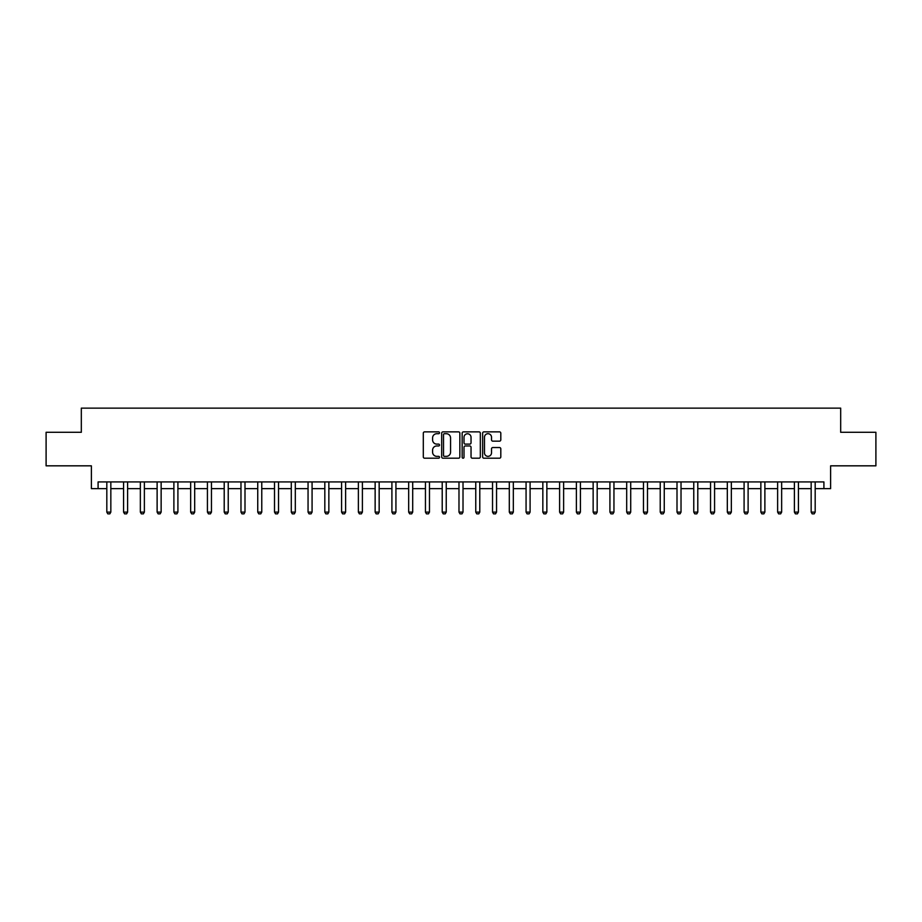 <?xml version="1.0" encoding="UTF-8"?>
<svg xmlns="http://www.w3.org/2000/svg" width="922" height="922" viewBox="0 0 922 922"><rect width="100%" height="100%" fill="white"/><g stroke="black" fill="none" stroke-linecap="round" stroke-linejoin="round"><path stroke-width="1.38" d="M439.529 432.787A0.922 0.922 0 0 0 438.607 431.865L424.616 431.865A1.314 1.314 0 0 0 423.302 433.179L423.302 456.886A1.314 1.314 0 0 0 424.616 458.199L438.607 458.199A0.922 0.922 0 0 0 439.529 457.277A0.922 0.922 0 0 0 438.607 456.355L436.798 456.355A4.218 4.218 0 0 1 432.591 452.149L432.591 450.167A4.218 4.218 0 0 1 436.798 445.96L438.607 445.96A0.922 0.922 0 0 0 439.529 445.038A0.922 0.922 0 0 0 438.607 444.116L436.798 444.116A4.218 4.218 0 0 1 432.591 439.898L432.591 437.927A4.218 4.218 0 0 1 436.798 433.709L438.607 433.709A0.922 0.922 0 0 0 439.529 432.787M499.482 441.154A1.314 1.314 0 0 0 500.807 439.829L500.807 433.179A1.314 1.314 0 0 0 499.482 431.865L483.946 431.865A1.314 1.314 0 0 0 482.632 433.179L482.632 456.886A1.314 1.314 0 0 0 483.946 458.199L499.482 458.199A1.314 1.314 0 0 0 500.807 456.886L500.807 448.853A1.314 1.314 0 0 0 499.482 447.539L492.832 447.539A1.314 1.314 0 0 0 491.518 448.853L491.518 452.84A3.527 3.527 0 0 1 487.992 456.355A3.527 3.527 0 0 1 484.476 452.84L484.476 437.235A3.527 3.527 0 0 1 487.992 433.709A3.527 3.527 0 0 1 491.518 437.235L491.518 439.829A1.314 1.314 0 0 0 492.832 441.154L499.482 441.154M98.089 488.637L98.089 481.929L823.911 481.929L823.911 488.637L830.618 488.637L830.618 465.829L875.9 465.829L875.9 432.291L840.68 432.291L840.68 408.135L81.32 408.135L81.32 432.291L46.1 432.291L46.1 465.829L91.382 465.829L91.382 488.637L106.814 488.637M459.848 433.179A1.314 1.314 0 0 0 458.534 431.865L442.986 431.865A1.314 1.314 0 0 0 441.673 433.179L441.673 456.886A1.314 1.314 0 0 0 442.986 458.199L458.534 458.199A1.314 1.314 0 0 0 459.848 456.886L459.848 433.179M463.466 431.865L479.014 431.865A1.314 1.314 0 0 1 480.327 433.179L480.327 456.886A1.314 1.314 0 0 1 479.014 458.199L472.364 458.199A1.314 1.314 0 0 1 471.038 456.886L471.038 447.274A1.314 1.314 0 0 0 469.724 445.96L465.31 445.96A1.314 1.314 0 0 0 463.997 447.274L463.997 457.277A0.922 0.922 0 0 1 463.075 458.199A0.922 0.922 0 0 1 462.153 457.277L462.153 433.179A1.314 1.314 0 0 1 463.466 431.865M110.836 488.637L123.583 488.637M127.605 488.637L140.351 488.637M144.374 488.637L157.12 488.637M161.143 488.637L173.889 488.637M177.911 488.637L190.658 488.637M194.68 488.637L207.427 488.637M211.461 488.637L224.207 488.637M228.23 488.637L240.976 488.637M244.998 488.637L257.745 488.637M261.767 488.637L274.514 488.637M278.536 488.637L291.283 488.637M295.305 488.637L308.052 488.637M312.074 488.637L324.821 488.637M328.854 488.637L341.589 488.637M345.623 488.637L358.37 488.637M362.392 488.637L375.139 488.637M379.161 488.637L391.908 488.637M395.93 488.637L408.677 488.637M412.699 488.637L425.445 488.637M429.468 488.637L442.214 488.637M446.236 488.637L458.983 488.637M463.017 488.637L475.764 488.637M479.786 488.637L492.532 488.637M496.555 488.637L509.301 488.637M513.323 488.637L526.07 488.637M530.092 488.637L542.839 488.637M546.861 488.637L559.608 488.637M563.63 488.637L576.377 488.637M580.411 488.637L593.146 488.637M597.179 488.637L609.926 488.637M613.948 488.637L626.695 488.637M630.717 488.637L643.464 488.637M647.486 488.637L660.233 488.637M664.255 488.637L677.002 488.637M681.024 488.637L693.77 488.637M697.793 488.637L710.539 488.637M714.573 488.637L727.32 488.637M731.342 488.637L744.089 488.637M748.111 488.637L760.857 488.637M764.88 488.637L777.626 488.637M781.649 488.637L794.395 488.637M798.417 488.637L811.164 488.637M815.186 488.637L823.911 488.637M444.439 433.709A0.922 0.922 0 0 0 443.517 434.631L443.517 455.433A0.922 0.922 0 0 0 444.439 456.355L446.352 456.355A4.218 4.218 0 0 0 450.558 452.149L450.558 437.927A4.218 4.218 0 0 0 446.352 433.709L444.439 433.709M471.038 437.293A3.527 3.527 0 0 0 467.523 433.778A3.527 3.527 0 0 0 463.997 437.293L463.997 442.791A1.314 1.314 0 0 0 465.31 444.116L469.724 444.116A1.314 1.314 0 0 0 471.038 442.791L471.038 437.293M110.986 481.929L110.894 482.194A1.337 1.337 0 0 0 110.836 482.598L110.836 512.113L109.833 513.865L107.816 513.865L106.814 512.113L106.814 482.598A1.337 1.337 0 0 0 106.745 482.194L106.664 481.929M106.814 512.113L110.836 512.113M127.755 481.929L127.662 482.194A1.337 1.337 0 0 0 127.605 482.598L127.605 512.113L126.602 513.865L124.585 513.865L123.583 512.113L123.583 482.598A1.337 1.337 0 0 0 123.513 482.194L123.433 481.929M123.583 512.113L127.605 512.113M144.524 481.929L144.443 482.194A1.337 1.337 0 0 0 144.374 482.598L144.374 512.113L143.371 513.865L141.354 513.865L140.351 512.113L140.351 482.598A1.337 1.337 0 0 0 140.282 482.194L140.202 481.929M140.351 512.113L144.374 512.113M161.292 481.929L161.212 482.194A1.337 1.337 0 0 0 161.143 482.598L161.143 512.113L160.14 513.865L158.123 513.865L157.12 512.113L157.12 482.598A1.337 1.337 0 0 0 157.063 482.194L156.97 481.929M157.12 512.113L161.143 512.113M178.061 481.929L177.981 482.194A1.337 1.337 0 0 0 177.911 482.598L177.911 512.113L176.909 513.865L174.892 513.865L173.889 512.113L173.889 482.598A1.337 1.337 0 0 0 173.832 482.194L173.739 481.929M173.889 512.113L177.911 512.113M194.83 481.929L194.749 482.194A1.337 1.337 0 0 0 194.68 482.598L194.68 512.113L193.678 513.865L191.672 513.865L190.658 512.113L190.658 482.598A1.337 1.337 0 0 0 190.6 482.194L190.508 481.929M190.658 512.113L194.68 512.113M211.599 481.929L211.518 482.194A1.337 1.337 0 0 0 211.461 482.598L211.461 512.113L210.447 513.865L208.441 513.865L207.427 512.113L207.427 482.598A1.337 1.337 0 0 0 207.369 482.194L207.289 481.929M207.427 512.113L211.461 512.113M228.379 481.929L228.287 482.194A1.337 1.337 0 0 0 228.23 482.598L228.23 512.113L227.215 513.865L225.21 513.865L224.207 512.113L224.207 482.598A1.337 1.337 0 0 0 224.138 482.194L224.058 481.929M224.207 512.113L228.23 512.113M245.148 481.929L245.056 482.194A1.337 1.337 0 0 0 244.998 482.598L244.998 512.113L243.996 513.865L241.979 513.865L240.976 512.113L240.976 482.598A1.337 1.337 0 0 0 240.907 482.194L240.826 481.929M240.976 512.113L244.998 512.113M261.917 481.929L261.825 482.194A1.337 1.337 0 0 0 261.767 482.598L261.767 512.113L260.765 513.865L258.748 513.865L257.745 512.113L257.745 482.598A1.337 1.337 0 0 0 257.676 482.194L257.595 481.929M257.745 512.113L261.767 512.113M278.686 481.929L278.605 482.194A1.337 1.337 0 0 0 278.536 482.598L278.536 512.113L277.534 513.865L275.517 513.865L274.514 512.113L274.514 482.598A1.337 1.337 0 0 0 274.445 482.194L274.364 481.929M274.514 512.113L278.536 512.113M295.455 481.929L295.374 482.194A1.337 1.337 0 0 0 295.305 482.598L295.305 512.113L294.302 513.865L292.286 513.865L291.283 512.113L291.283 482.598A1.337 1.337 0 0 0 291.225 482.194L291.133 481.929M291.283 512.113L295.305 512.113M312.224 481.929L312.143 482.194A1.337 1.337 0 0 0 312.074 482.598L312.074 512.113L311.071 513.865L309.054 513.865L308.052 512.113L308.052 482.598A1.337 1.337 0 0 0 307.994 482.194L307.902 481.929M308.052 512.113L312.074 512.113M328.993 481.929L328.912 482.194A1.337 1.337 0 0 0 328.854 482.598L328.854 512.113L327.84 513.865L325.835 513.865L324.821 512.113L324.821 482.598A1.337 1.337 0 0 0 324.763 482.194L324.682 481.929M324.821 512.113L328.854 512.113M345.762 481.929L345.681 482.194A1.337 1.337 0 0 0 345.623 482.598L345.623 512.113L344.609 513.865L342.604 513.865L341.589 512.113L341.589 482.598A1.337 1.337 0 0 0 341.532 482.194L341.451 481.929M341.589 512.113L345.623 512.113M362.542 481.929L362.45 482.194A1.337 1.337 0 0 0 362.392 482.598L362.392 512.113L361.389 513.865L359.373 513.865L358.37 512.113L358.37 482.598A1.337 1.337 0 0 0 358.301 482.194L358.22 481.929M358.37 512.113L362.392 512.113M379.311 481.929L379.219 482.194A1.337 1.337 0 0 0 379.161 482.598L379.161 512.113L378.158 513.865L376.141 513.865L375.139 512.113L375.139 482.598A1.337 1.337 0 0 0 375.07 482.194L374.989 481.929M375.139 512.113L379.161 512.113M396.08 481.929L395.999 482.194A1.337 1.337 0 0 0 395.93 482.598L395.93 512.113L394.927 513.865L392.91 513.865L391.908 512.113L391.908 482.598A1.337 1.337 0 0 0 391.838 482.194L391.758 481.929M391.908 512.113L395.93 512.113M412.849 481.929L412.768 482.194A1.337 1.337 0 0 0 412.699 482.598L412.699 512.113L411.696 513.865L409.679 513.865L408.677 512.113L408.677 482.598A1.337 1.337 0 0 0 408.619 482.194L408.527 481.929M408.677 512.113L412.699 512.113M429.617 481.929L429.537 482.194A1.337 1.337 0 0 0 429.468 482.598L429.468 512.113L428.465 513.865L426.448 513.865L425.445 512.113L425.445 482.598A1.337 1.337 0 0 0 425.388 482.194L425.296 481.929M425.445 512.113L429.468 512.113M446.386 481.929L446.306 482.194A1.337 1.337 0 0 0 446.236 482.598L446.236 512.113L445.234 513.865L443.228 513.865L442.214 512.113L442.214 482.598A1.337 1.337 0 0 0 442.157 482.194L442.064 481.929M442.214 512.113L446.236 512.113M463.155 481.929L463.075 482.194A1.337 1.337 0 0 0 463.017 482.598L463.017 512.113L462.003 513.865L459.997 513.865L458.983 512.113L458.983 482.598A1.337 1.337 0 0 0 458.925 482.194L458.845 481.929M458.983 512.113L463.017 512.113M479.936 481.929L479.843 482.194A1.337 1.337 0 0 0 479.786 482.598L479.786 512.113L478.772 513.865L476.766 513.865L475.764 512.113L475.764 482.598A1.337 1.337 0 0 0 475.694 482.194L475.614 481.929M475.764 512.113L479.786 512.113M496.704 481.929L496.612 482.194A1.337 1.337 0 0 0 496.555 482.598L496.555 512.113L495.552 513.865L493.535 513.865L492.532 512.113L492.532 482.598A1.337 1.337 0 0 0 492.463 482.194L492.383 481.929M492.532 512.113L496.555 512.113M513.473 481.929L513.381 482.194A1.337 1.337 0 0 0 513.323 482.598L513.323 512.113L512.321 513.865L510.304 513.865L509.301 512.113L509.301 482.598A1.337 1.337 0 0 0 509.232 482.194L509.151 481.929M509.301 512.113L513.323 512.113M530.242 481.929L530.162 482.194A1.337 1.337 0 0 0 530.092 482.598L530.092 512.113L529.09 513.865L527.073 513.865L526.07 512.113L526.07 482.598A1.337 1.337 0 0 0 526.001 482.194L525.92 481.929M526.07 512.113L530.092 512.113M547.011 481.929L546.93 482.194A1.337 1.337 0 0 0 546.861 482.598L546.861 512.113L545.859 513.865L543.842 513.865L542.839 512.113L542.839 482.598A1.337 1.337 0 0 0 542.781 482.194L542.689 481.929M542.839 512.113L546.861 512.113M563.78 481.929L563.699 482.194A1.337 1.337 0 0 0 563.63 482.598L563.63 512.113L562.627 513.865L560.611 513.865L559.608 512.113L559.608 482.598A1.337 1.337 0 0 0 559.55 482.194L559.458 481.929M559.608 512.113L563.63 512.113M580.549 481.929L580.468 482.194A1.337 1.337 0 0 0 580.411 482.598L580.411 512.113L579.396 513.865L577.391 513.865L576.377 512.113L576.377 482.598A1.337 1.337 0 0 0 576.319 482.194L576.238 481.929M576.377 512.113L580.411 512.113M597.318 481.929L597.237 482.194A1.337 1.337 0 0 0 597.179 482.598L597.179 512.113L596.165 513.865L594.16 513.865L593.146 512.113L593.146 482.598A1.337 1.337 0 0 0 593.088 482.194L593.007 481.929M593.146 512.113L597.179 512.113M614.098 481.929L614.006 482.194A1.337 1.337 0 0 0 613.948 482.598L613.948 512.113L612.946 513.865L610.929 513.865L609.926 512.113L609.926 482.598A1.337 1.337 0 0 0 609.857 482.194L609.776 481.929M609.926 512.113L613.948 512.113M630.867 481.929L630.775 482.194A1.337 1.337 0 0 0 630.717 482.598L630.717 512.113L629.714 513.865L627.698 513.865L626.695 512.113L626.695 482.598A1.337 1.337 0 0 0 626.626 482.194L626.545 481.929M626.695 512.113L630.717 512.113M647.636 481.929L647.555 482.194A1.337 1.337 0 0 0 647.486 482.598L647.486 512.113L646.483 513.865L644.466 513.865L643.464 512.113L643.464 482.598A1.337 1.337 0 0 0 643.395 482.194L643.314 481.929M643.464 512.113L647.486 512.113M664.405 481.929L664.324 482.194A1.337 1.337 0 0 0 664.255 482.598L664.255 512.113L663.252 513.865L661.235 513.865L660.233 512.113L660.233 482.598A1.337 1.337 0 0 0 660.175 482.194L660.083 481.929M660.233 512.113L664.255 512.113M681.174 481.929L681.093 482.194A1.337 1.337 0 0 0 681.024 482.598L681.024 512.113L680.021 513.865L678.004 513.865L677.002 512.113L677.002 482.598A1.337 1.337 0 0 0 676.944 482.194L676.852 481.929M677.002 512.113L681.024 512.113M697.942 481.929L697.862 482.194A1.337 1.337 0 0 0 697.793 482.598L697.793 512.113L696.79 513.865L694.785 513.865L693.77 512.113L693.77 482.598A1.337 1.337 0 0 0 693.713 482.194L693.621 481.929M693.77 512.113L697.793 512.113M714.711 481.929L714.631 482.194A1.337 1.337 0 0 0 714.573 482.598L714.573 512.113L713.559 513.865L711.553 513.865L710.539 512.113L710.539 482.598A1.337 1.337 0 0 0 710.482 482.194L710.401 481.929M710.539 512.113L714.573 512.113M731.492 481.929L731.4 482.194A1.337 1.337 0 0 0 731.342 482.598L731.342 512.113L730.328 513.865L728.322 513.865L727.32 512.113L727.32 482.598A1.337 1.337 0 0 0 727.251 482.194L727.17 481.929M727.32 512.113L731.342 512.113M748.261 481.929L748.168 482.194A1.337 1.337 0 0 0 748.111 482.598L748.111 512.113L747.108 513.865L745.091 513.865L744.089 512.113L744.089 482.598A1.337 1.337 0 0 0 744.019 482.194L743.939 481.929M744.089 512.113L748.111 512.113M765.029 481.929L764.937 482.194A1.337 1.337 0 0 0 764.88 482.598L764.88 512.113L763.877 513.865L761.86 513.865L760.857 512.113L760.857 482.598A1.337 1.337 0 0 0 760.788 482.194L760.708 481.929M760.857 512.113L764.88 512.113M781.798 481.929L781.718 482.194A1.337 1.337 0 0 0 781.649 482.598L781.649 512.113L780.646 513.865L778.629 513.865L777.626 512.113L777.626 482.598A1.337 1.337 0 0 0 777.557 482.194L777.477 481.929M777.626 512.113L781.649 512.113M798.567 481.929L798.487 482.194A1.337 1.337 0 0 0 798.417 482.598L798.417 512.113L797.415 513.865L795.398 513.865L794.395 512.113L794.395 482.598A1.337 1.337 0 0 0 794.338 482.194L794.245 481.929M794.395 512.113L798.417 512.113M815.336 481.929L815.255 482.194A1.337 1.337 0 0 0 815.186 482.598L815.186 512.113L814.184 513.865L812.167 513.865L811.164 512.113L811.164 482.598A1.337 1.337 0 0 0 811.106 482.194L811.014 481.929M811.164 512.113L815.186 512.113"/></g></svg>
